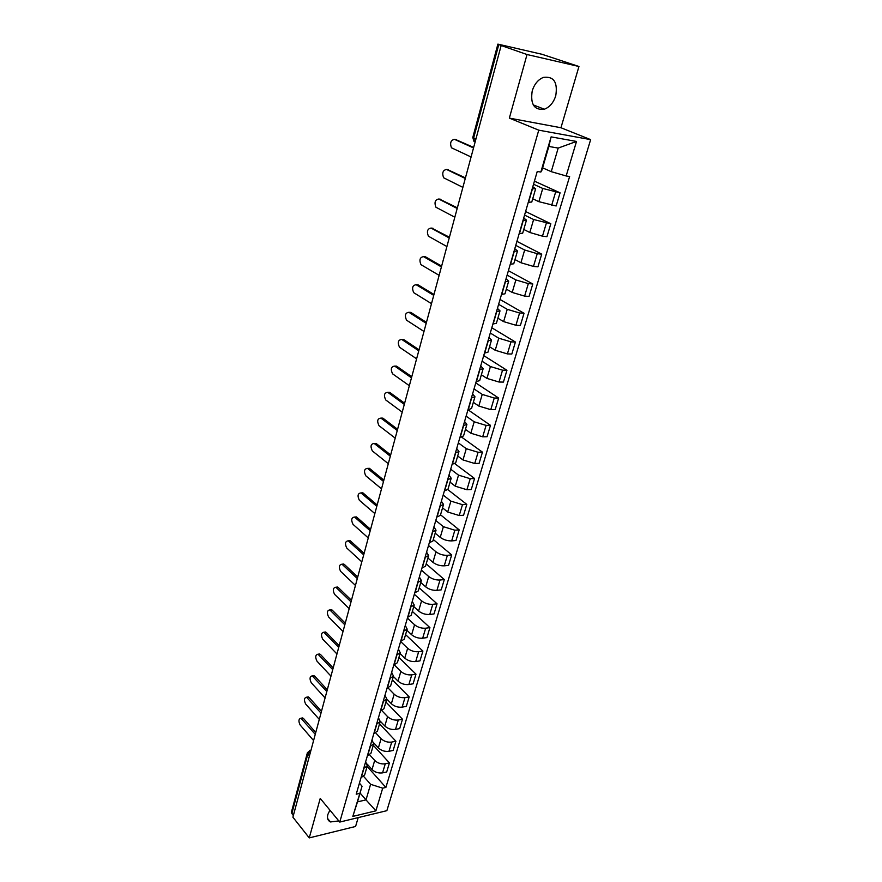 <?xml version="1.0" encoding="UTF-8"?>
<svg xmlns="http://www.w3.org/2000/svg" width="882" height="882" viewBox="0 0 882 882"><rect width="100%" height="100%" fill="white"/><g stroke="black" fill="none" stroke-linecap="round" stroke-linejoin="round"><path stroke-width="1.32" d="M532.221 90.89C530.214 104.274 534.26 110.382 544.337 109.225C549.718 107.141 553.521 102.654 555.748 95.774C557.898 82.224 553.775 76.095 543.378 77.396C538.086 79.601 534.371 84.099 532.221 90.89M329.912 810.139L327.861 814.461C326.924 818.176 327.795 820.679 330.452 821.947L338.82 820.933M578.956 66.492L527.028 54.53L501.163 45.522L292.901 817.184L309.251 837.9L320.232 798.419L339.757 822.068L386.867 810.679L590.653 139.632L560.952 127.747L578.956 66.492L541.934 54.265L497.889 44.122L498.793 44.519L473.623 138.022L475.023 142.377M309.251 837.9L355.589 826.467L358.191 817.614M527.028 54.53L509.355 118.111L538.759 130.172L339.757 822.068M501.163 45.522L498.793 44.519M293.32 815.652L291.391 812.267L307.432 752.611L307.851 753.989L291.788 813.7M367.287 764.209L372.028 769.523C374.971 772.301 378.488 773.415 382.556 772.875L386.702 771.971L389.425 762.897L385.269 763.79C381.178 764.319 377.661 763.195 374.707 760.427L369.701 754.893M363.957 768.343L361.278 777.527L364.641 774.958L367.309 765.808L363.726 768.387M373.295 745.268L389.425 762.897M365.666 761.706L367.309 765.808M373.77 742.92L378.378 747.936C381.355 750.681 384.894 751.806 388.984 751.299L393.152 750.439L395.908 741.233L391.729 742.071C387.628 742.567 384.089 741.442 381.09 738.697L375.787 732.975M367.397 755.764L370.98 753.217L373.692 743.923L370.109 746.426M379.558 723.813L395.908 741.233M372.006 739.888L373.692 743.923M380.263 721.178L384.817 726.007C387.837 728.73 391.399 729.855 395.511 729.392L399.689 728.587L402.49 719.227L398.3 720.021C394.188 720.462 390.605 719.337 387.573 716.625L381.906 710.683M373.836 733.604L377.419 731.134L380.175 721.685L376.592 724.122M385.908 702.028L402.49 719.227M378.455 717.716L380.175 721.685M386.79 699.018L391.354 703.737C394.419 706.427 398.014 707.562 402.148 707.132L406.337 706.372L409.182 696.879L404.981 697.618C400.847 698.015 397.231 696.879 394.155 694.211L388.069 687.982M380.385 711.09L383.968 708.698L386.768 699.095L383.185 701.455M392.369 679.901L409.182 696.879M385.004 695.192L386.768 699.095M393.372 676.45L398.002 681.102C401.112 683.759 404.728 684.906 408.884 684.52L413.096 683.815L415.984 674.157L411.762 674.851C407.605 675.204 403.967 674.068 400.858 671.423L394.254 664.874M387.033 688.203L390.616 685.898L393.46 676.141L389.877 678.412M398.918 657.432L415.984 674.157M391.652 672.316L393.46 676.141M400.064 653.529L404.761 658.115C407.903 660.739 411.563 661.875 415.731 661.544L419.964 660.894L422.897 651.081L418.652 651.721C414.485 652.03 410.814 650.883 407.649 648.281L400.615 641.49M393.791 664.951L397.374 662.735L400.274 652.812L396.691 654.995M405.577 634.599L422.897 651.081M398.41 649.064L400.274 652.812M406.856 630.233L411.629 634.753C414.816 637.333 418.498 638.48 422.687 638.204L426.932 637.598L429.92 627.631L425.664 628.204C421.464 628.469 417.77 627.322 414.562 624.754L407.418 618.073M400.66 641.313L404.243 639.185L407.186 629.109L403.603 631.203M412.346 611.402L429.92 627.631M405.279 625.426L407.186 629.109M413.757 606.562L418.608 611.006C421.828 613.552 425.554 614.71 429.755 614.467L434.021 613.927L437.053 603.795L432.786 604.313C428.564 604.523 424.837 603.365 421.596 600.84L414.342 594.27M407.649 617.29L411.233 615.25L414.22 604.997L410.637 607.003M419.226 587.842L437.053 603.795M412.269 601.403L414.22 604.997M420.78 582.495L425.697 586.861C428.972 589.374 432.72 590.532 436.943 590.345L441.221 589.86L444.308 579.562L440.019 580.014C435.785 580.18 432.026 579.022 428.729 576.53L421.375 570.081M414.749 592.858L418.322 590.907L421.364 580.499L417.792 582.396M426.204 563.885L444.308 579.562M419.358 576.982L421.364 580.499M427.913 558.03L432.908 562.319C436.226 564.789 440.008 565.957 444.252 565.825L448.552 565.395L451.683 554.921L447.383 555.318C443.128 555.44 439.335 554.271 435.995 551.812L428.52 545.484M421.971 568.019L425.543 566.167L428.63 555.572L425.058 557.38M433.316 539.541L451.683 554.921M426.579 552.154L428.63 555.572M435.168 533.169L440.239 537.37C443.602 539.795 447.417 540.964 451.683 540.887L455.994 540.523L459.18 529.873L454.858 530.214L443.381 526.686L435.785 520.479M429.313 542.75L432.886 541.008L436.028 530.225L432.456 531.934M440.526 514.801L459.18 529.873M433.922 526.896L436.028 530.225M442.543 507.878L447.692 512.001L459.235 515.529L463.568 515.231L466.81 504.405L462.477 504.669L450.889 501.13L443.183 495.056M436.788 517.05L440.35 515.408L443.547 504.449L439.986 506.048M447.847 489.631L466.81 504.405M441.386 501.219L443.547 504.449M450.052 482.156L455.277 486.191L466.92 489.742L471.264 489.51L474.56 478.496L470.216 478.694L458.519 475.133L450.691 469.202M444.385 490.91L447.946 489.378L451.198 478.231L447.637 479.72M454.914 463.756L474.56 478.496M448.982 475.089L451.198 478.231M457.681 456.005L462.984 459.941L474.737 463.502L479.102 463.348L482.454 452.146L478.088 452.268L466.291 448.695L458.342 442.896M452.113 464.318L455.674 462.896L458.982 451.551L455.432 452.918M461.617 437.119L482.454 452.146M456.711 448.508L458.982 451.551M465.442 429.391L470.834 433.227L482.686 436.81L487.062 436.733L490.48 425.333L486.092 425.389L474.196 421.794L466.115 416.15M459.985 437.252L463.535 435.94L466.898 424.396L463.359 425.653M467.978 409.755L490.48 425.333M464.571 421.475L466.898 424.396M473.336 402.324L478.816 406.062L490.778 409.656L495.177 409.656L498.65 398.047L494.251 398.025L482.233 394.419L474.031 388.929M467.989 409.7L471.528 408.52L474.957 396.768L471.418 397.892M475.784 382.898L498.65 398.047M472.565 393.945L474.957 396.768M481.374 374.773L486.941 378.411L499.014 382.027L503.424 382.093L506.952 370.286L502.542 370.186L490.425 366.559L482.079 361.223M476.137 381.652L479.676 380.605L483.16 368.643L479.632 369.646M483.722 355.578L506.952 370.286M480.712 365.942L483.16 368.643M489.554 346.736L495.21 350.264L507.393 353.891L511.814 354.046L515.419 342.029L510.987 341.841L498.76 338.203L490.271 333.032M484.438 353.109L487.967 352.183L491.517 340.011L488 340.871M491.803 327.773L515.419 342.029M489.003 337.42L491.517 340.011M497.878 318.204L503.633 321.61L515.926 325.26L520.369 325.491L524.029 313.264L519.586 312.989L507.238 309.328L498.617 304.334M492.895 324.036L496.401 323.253L500.017 310.85L496.511 311.578M500.028 299.483L524.029 313.264M497.437 308.391L500.017 310.85M506.356 289.153L512.199 292.438L524.614 296.109L529.068 296.429L532.794 283.971L528.34 283.607L515.871 279.936L507.106 275.129M501.494 294.434L505 293.794L508.682 281.16L505.188 281.744M508.396 270.686L532.794 283.971M506.036 278.833L508.682 281.16M514.978 259.573L520.931 262.737L533.467 266.419L537.932 266.827L541.724 254.148L537.248 253.696L524.669 250.003L515.761 245.383M510.259 264.28L513.754 263.784L517.502 250.918L514.019 251.348M516.918 241.37L541.724 254.148M514.779 248.724L517.502 250.918M523.765 229.452L529.817 232.484L542.474 236.178L546.95 236.685L550.82 223.763L533.621 219.519L524.558 215.087M519.189 233.554L522.673 233.212L526.488 220.103L523.026 220.39M525.595 211.526L550.82 223.763M523.699 218.052L526.488 220.103M532.717 198.77L538.869 201.669L556.145 205.98L560.081 192.827L542.75 188.45L533.533 184.228M528.296 202.254L531.758 202.066L535.65 188.715L532.188 188.836M534.426 181.141L560.081 192.827M532.783 186.808L535.65 188.715M360.077 793.028L366.008 799.886L370.594 784.307L363.671 776.425M359.426 783.183L362.061 786.215L357.497 801.859L366.008 799.886L375.897 810.845L352.822 816.401L362.061 786.215M542.606 167.845L551.25 171.659L558.196 148.077L548.847 146.456L541.912 170.204L540.842 172.056L537.237 171.494L356.218 794.197L359.514 793.447M540.842 172.056L551.107 136.875L576.508 141.44L566.156 175.97L551.25 171.659M370.594 784.307L382.7 788.166L385.886 787.439L569.629 176.51L566.156 175.97M382.7 788.166L375.897 810.845M590.653 139.632L538.759 130.172M560.952 127.747L509.355 118.111M367.132 766.403L385.886 787.439M352.822 816.401L357.497 801.859M558.196 148.077L576.508 141.44M548.847 146.456L551.107 136.875M301.545 718.124L303.507 718.499L315.436 732.17M314.731 733.758L300.96 718.224C298.601 718.896 298.314 721.134 300.112 724.96L313.584 740.56M307.09 697.122L309.075 697.464L321.081 710.881M320.508 712.568L306.55 697.21C304.114 697.849 303.816 700.121 305.635 704.001L319.295 719.414M312.713 675.799L314.709 676.108L326.814 689.283M326.395 691.08L312.239 675.866C309.714 676.494 309.395 678.787 311.247 682.723L325.083 697.938M318.435 654.146L320.442 654.433L332.657 667.365M332.426 669.317L318.005 654.212C315.403 654.819 315.05 657.123 316.947 661.125L330.971 676.13M324.234 632.173L326.252 632.427L338.611 645.139M338.633 647.289L323.859 632.229C321.18 632.813 320.794 635.139 322.724 639.196L336.946 653.981M330.133 609.859L332.161 610.079L344.686 622.604M344.829 624.798L329.813 609.892C327.046 610.465 326.638 612.803 328.589 616.926L343.021 631.501M336.119 587.192L338.148 587.39L350.893 599.738M351.014 601.855L335.855 587.225C332.999 587.765 332.558 590.135 334.554 594.314L349.184 608.657M342.205 564.182L344.245 564.337L357.243 576.563M357.309 578.537L341.995 564.204C339.041 564.723 338.578 567.104 340.606 571.349L355.446 585.45M348.39 540.798L350.43 540.931L363.77 553.069M363.704 554.855L348.225 540.809C345.193 541.305 344.697 543.709 346.747 548.02L361.807 561.878M354.663 517.05L356.703 517.15L370.528 529.31M370.197 530.788L354.564 517.05C351.433 517.525 350.915 519.95 352.998 524.327L368.268 537.932M361.047 492.917L362.855 492.817L377.165 504.956M376.801 506.334L361.003 492.917C357.772 493.358 357.221 495.805 359.349 500.259L374.839 513.589M367.54 468.386L369.415 468.32L383.868 480.15M383.505 481.473L367.551 468.386C364.222 468.805 363.638 471.275 365.787 475.795L381.52 488.849M374.166 443.437L376.074 443.414L390.671 454.936M390.329 456.203L374.2 443.459C370.771 443.855 370.153 446.347 372.347 450.945L388.3 463.7M380.903 418.09L382.865 418.134L397.584 429.302M397.253 430.515L380.958 418.123C377.43 418.487 376.779 421.012 379.006 425.675L395.202 438.133M387.749 392.314L389.679 392.358L404.618 403.239M404.309 404.397L387.793 392.347C384.199 392.733 383.527 395.279 385.754 399.976L402.214 412.137M394.728 366.107L396.602 366.151L411.773 376.735M411.475 377.827L394.706 366.107C391.101 366.537 390.395 369.106 392.567 373.825L409.347 385.71M401.861 339.438L403.636 339.504L419.049 349.779M418.774 350.804L401.74 339.427C398.124 339.901 397.374 342.503 399.491 347.221L416.602 358.82M409.127 312.316L410.803 312.404L426.447 322.36M426.182 323.319L408.884 312.294C405.257 312.812 404.474 315.436 406.536 320.177L423.988 331.478M416.525 284.732L418.079 284.853L433.977 294.467M433.735 295.36L416.161 284.71C412.511 285.272 411.696 287.918 413.702 292.659L431.496 303.662M424.055 256.684L425.488 256.816L441.628 266.088M441.408 266.904L423.558 256.64C419.898 257.246 419.038 259.925 420.99 264.677L439.137 275.349M431.717 228.14L449.423 237.203M449.225 237.953L431.089 228.074C427.417 228.736 426.524 231.448 428.409 236.211L446.909 246.541M439.523 199.112L457.361 207.81M457.185 208.472L438.751 199.012C435.058 199.729 434.131 202.474 435.951 207.248L454.825 217.215M447.472 169.576L465.442 177.877M465.277 178.473L446.546 169.443C442.841 170.204 441.871 172.982 443.635 177.778L462.874 187.37M455.564 139.521L473.656 147.415M473.524 147.922L454.484 139.345C450.757 140.161 449.754 142.972 451.452 147.779L471.076 156.985M542.75 188.45L538.869 201.669M533.621 219.519L529.817 232.484M524.669 250.003L520.931 262.737M515.871 279.936L512.199 292.438M507.238 309.328L503.633 321.61M498.76 338.203L495.21 350.264M490.425 366.559L486.941 378.411M482.233 394.419L478.816 406.062M474.196 421.794L470.834 433.227M466.291 448.695L462.984 459.941M458.519 475.133L455.277 486.191M450.889 501.13L447.692 512.001M443.381 526.686L440.239 537.37M435.995 551.812L432.908 562.319M428.729 576.53L425.697 586.861M421.596 600.84L418.608 611.006M414.562 624.754L411.629 634.753M407.649 648.281L404.761 658.115M400.858 671.423L398.002 681.102M394.155 694.211L391.354 703.737M387.573 716.625L384.817 726.007M381.09 738.697L378.378 747.936M374.707 760.427L372.028 769.523M523.269 220.412L519.443 233.587M514.261 251.381L510.513 264.302M505.43 281.766L501.737 294.456M496.753 311.6L493.137 324.058M488.242 340.882L484.681 353.12M479.874 369.646L476.379 381.663M471.661 397.903L468.232 409.7M463.59 425.653L460.228 437.24M455.663 452.918L452.356 464.307M447.88 479.709L444.616 490.899M440.217 506.036L437.02 517.039M432.698 531.912L429.556 542.728M425.3 557.358L422.202 567.997M418.024 582.374L414.981 592.836M410.869 606.97L407.881 617.257M403.835 631.17L400.891 641.28M396.922 654.962L394.022 664.918M390.109 678.379L387.264 688.169M383.416 701.411L380.616 711.046M376.823 724.078L374.067 733.559M370.341 746.381L367.629 755.72M532.441 188.869L528.538 202.287M546.333 223.223L542.474 236.178M537.248 253.696L533.467 266.419M528.34 283.607L524.614 296.109M519.586 312.989L515.926 325.26M510.987 341.841L507.393 353.891M502.542 370.186L499.014 382.027M494.251 398.025L490.778 409.656M486.092 425.389L482.686 436.81M478.088 452.268L474.737 463.502M470.216 478.694L466.92 489.742M462.477 504.669L459.235 515.529M454.858 530.214L451.683 540.887M447.383 555.318L444.252 565.825M440.019 580.014L436.943 590.345M432.786 604.313L429.755 614.467M425.664 628.204L422.687 638.204M418.652 651.721L415.731 661.544M411.762 674.851L408.884 684.52M404.981 697.618L402.148 707.132M398.3 720.021L395.511 729.392M391.729 742.071L388.984 751.299M385.269 763.79L382.556 772.875M555.583 192.177L551.647 205.385M310.795 750.902L307.851 753.989L309.45 755.863M475.916 139.036L472.796 137.471L473.932 141.352M309.615 750.328L310.938 750.35M301.732 718.819L303.507 718.499M307.289 697.761L309.075 697.464M312.923 676.384L314.709 676.108M318.634 654.687L320.442 654.433M324.444 632.659L326.252 632.427M330.342 610.289L332.161 610.079M336.329 587.577L338.148 587.39M342.403 564.513L344.245 564.337M348.588 541.074L350.43 540.931M354.862 517.271L356.703 517.15M361.234 493.082L363.086 492.994M367.717 468.507L369.58 468.441M374.299 443.536L376.162 443.492M380.991 418.145L382.865 418.134L380.958 418.123M387.793 392.347L389.679 392.358M394.706 366.107L396.602 366.151M401.74 339.427L403.636 339.504M408.884 312.294L410.803 312.404M416.161 284.71L418.079 284.853M423.558 256.64L425.488 256.816M431.089 228.074L433.018 228.295M438.751 199.012L440.691 199.266M446.546 169.443L448.497 169.73M454.484 139.345L456.435 139.665M544.337 109.225L533.235 104.892M330.452 821.947L327.619 818.496M315.988 731.641L314.951 735.478M321.798 710.131L320.761 713.99M327.685 688.302L326.649 692.161M333.672 666.119L332.624 669.989M339.757 643.595L338.71 647.476M345.931 620.707L344.873 624.61M352.205 597.456L351.146 601.381M358.577 573.829L357.519 577.776M365.06 549.828L363.99 553.786M371.642 525.429L370.572 529.409M378.334 500.623L377.253 504.625M385.147 475.409L384.056 479.433M392.06 449.776L390.969 453.833M399.094 423.702L397.991 427.792M406.249 397.187L405.147 401.31M413.537 370.208L412.412 374.365M420.935 342.767L419.81 346.968M428.476 314.841L427.329 319.086M436.149 286.43L434.98 290.718M443.955 257.5L442.775 261.844M451.893 228.063L450.713 232.462M459.985 198.075L458.783 202.54M468.221 167.547L467.008 172.078M472.796 137.471L497.889 44.122M311.015 750.097L307.432 752.611M300.96 718.224L302.735 717.915M306.55 697.21L308.336 696.912M312.239 675.866L314.025 675.59M318.005 654.212L319.802 653.959M323.859 632.229L325.667 631.986M329.813 609.892L331.621 609.683M335.855 587.225L337.674 587.037M341.995 564.204L343.826 564.028M348.225 540.809L350.066 540.666M354.564 517.05L356.416 516.929M361.003 492.917L362.855 492.817M367.551 468.386L369.415 468.32M374.2 443.459L376.074 443.414"/></g></svg>
